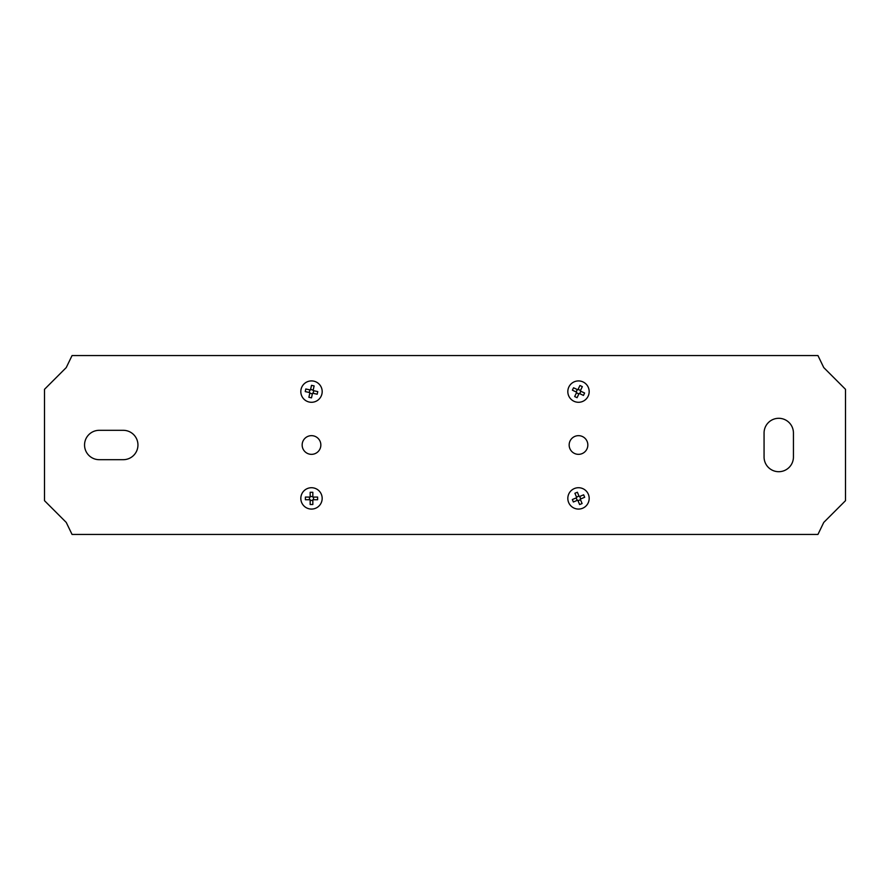 <?xml version="1.0" encoding="UTF-8"?>
<svg xmlns="http://www.w3.org/2000/svg" width="890" height="890" viewBox="0 0 890 890"><rect width="100%" height="100%" fill="white"/><g stroke="black" fill="none" stroke-linecap="round" stroke-linejoin="round"><path stroke-width="1.33" d="M569.155 445A9.345 9.345 0 0 0 583.173 453.088A9.345 9.345 0 0 0 583.173 436.912A9.345 9.345 0 0 0 569.155 445M320.845 445A9.345 9.345 0 0 0 311.5 435.655A9.345 9.345 0 0 0 302.155 445A9.345 9.345 0 0 0 311.5 454.345A9.345 9.345 0 0 0 320.845 445M793.435 432.985A14.685 14.685 0 0 0 778.75 418.3A14.685 14.685 0 0 0 764.065 432.985L764.065 457.015A14.685 14.685 0 0 0 778.75 471.7A14.685 14.685 0 0 0 793.435 457.015L793.435 432.985M99.235 430.315A14.685 14.685 0 0 0 84.55 445A14.685 14.685 0 0 0 99.235 459.685L123.265 459.685A14.685 14.685 0 0 0 137.95 445A14.685 14.685 0 0 0 123.265 430.315L99.235 430.315M823.751 522.43L845.5 500.681L845.5 389.319L823.751 367.57L817.943 355.555L72.057 355.555L66.249 367.57L44.5 389.319L44.5 500.681L66.249 522.43L72.057 534.445L817.943 534.445L823.751 522.43M300.82 498.4A10.68 10.68 0 0 0 316.84 507.645A10.68 10.68 0 0 0 316.84 489.155A10.68 10.68 0 0 0 300.82 498.4M305.381 497.065L305.381 499.735L310.165 499.735L310.165 504.519L312.835 504.519L312.835 499.735L317.619 499.735L317.619 497.065L312.835 497.065L312.835 492.281L310.165 492.281L310.165 497.065L305.381 497.065M312.835 496.631L310.165 496.397M309.498 497.065L309.498 499.735M310.165 500.403L312.835 500.403M313.502 499.735L313.502 497.065M301.065 389.319A10.68 10.68 0 0 0 314.737 401.779A10.68 10.68 0 0 0 318.698 383.701A10.68 10.68 0 0 0 301.065 389.319M305.804 388.986L305.237 391.6L309.909 392.624L308.886 397.296L311.5 397.863L312.524 393.191L317.196 394.214L317.763 391.6L313.091 390.577L314.114 385.904L311.5 385.337L310.476 390.009L305.804 388.986M313.18 390.154L310.621 389.364M309.831 389.865L309.264 392.479M309.764 393.269L312.379 393.836M313.169 393.336L313.736 390.721M568.855 387.017A10.68 10.68 0 0 0 579.357 402.247A10.68 10.68 0 0 0 587.289 385.537A10.68 10.68 0 0 0 568.855 387.017M573.538 387.773L572.392 390.176L576.72 392.234L574.673 396.562L577.076 397.708L579.134 393.38L583.462 395.427L584.608 393.024L580.28 390.966L582.327 386.638L579.924 385.492L577.866 389.82L573.538 387.773M580.469 390.577L578.155 389.219M577.265 389.531L576.119 391.945M576.431 392.835L578.845 393.981M579.735 393.669L580.881 391.255M574.384 488.543A10.68 10.68 0 0 0 572.025 506.888A10.68 10.68 0 0 0 589.091 499.768A10.68 10.68 0 0 0 574.384 488.543M577.376 492.237L574.907 493.26L576.753 497.677L572.337 499.524L573.36 501.993L577.777 500.147L579.624 504.563L582.093 503.54L580.247 499.123L584.663 497.276L583.64 494.807L579.223 496.653L577.376 492.237M580.647 498.945L579.835 496.397M578.956 496.042L576.498 497.065M576.142 497.944L577.165 500.403M578.044 500.759L580.502 499.735"/></g></svg>
